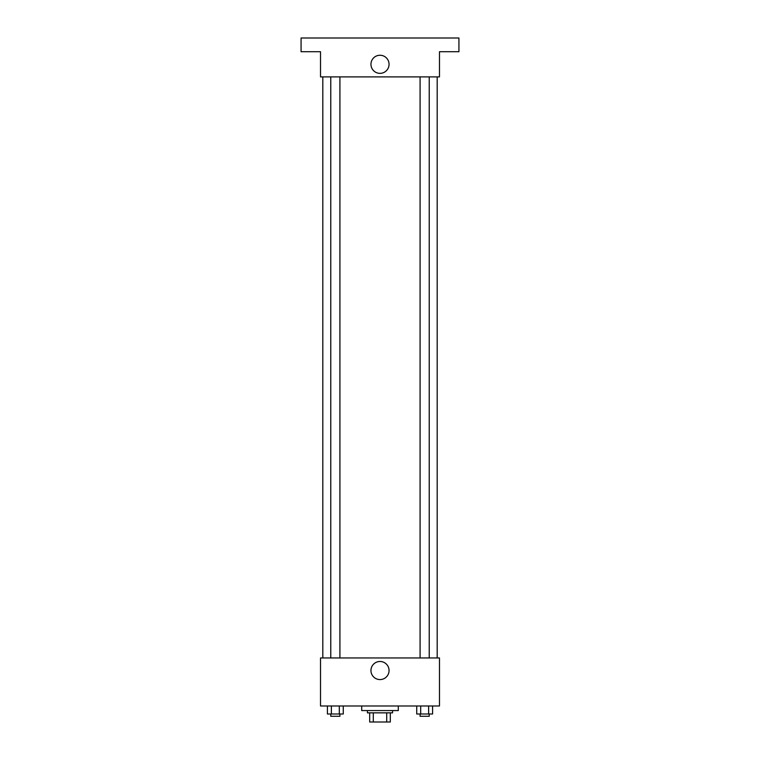 <?xml version="1.0" encoding="UTF-8"?>
<svg xmlns="http://www.w3.org/2000/svg" width="760" height="760" viewBox="0 0 760 760"><rect width="100%" height="100%" fill="white"/><g stroke="black" fill="none" stroke-linecap="round" stroke-linejoin="round"><path stroke-width="1.14" d="M386.716 712.851L386.716 722L369.702 722L369.702 712.851M386.716 722L390.298 722L390.298 712.851L390.298 722M392.578 710.562L392.578 712.851L367.422 712.851L367.422 710.562M373.284 712.851L373.284 722M361.703 705.983L361.703 710.562L398.297 710.562L398.297 705.983M439.479 705.983L320.52 705.983L320.52 657.951L439.479 657.951L439.479 705.983M389.053 670.529A9.053 9.053 0 0 1 375.478 678.366A9.053 9.053 0 0 1 375.478 662.692A9.053 9.053 0 0 1 389.053 670.529M437.19 76.893L437.19 657.951M420.08 657.951L420.08 76.893M339.919 76.893L339.919 657.951M439.479 76.893L320.52 76.893L320.52 51.727L301.074 51.727L301.074 38L458.926 38L458.926 51.727L439.479 51.727L439.479 76.893M389.053 64.305A9.053 9.053 0 0 1 375.478 72.143A9.053 9.053 0 0 1 375.478 56.468A9.053 9.053 0 0 1 389.053 64.305M432.582 705.983L432.582 713.991L416.727 713.991L416.727 705.983M428.621 705.983L428.621 713.991M420.688 705.983L420.688 713.991M429.229 713.991L429.229 716.281L420.08 716.281L420.08 713.991M343.273 705.983L343.273 713.991L327.417 713.991L327.417 705.983M339.312 705.983L339.312 713.991M331.379 705.983L331.379 713.991M339.919 713.991L339.919 716.281L330.771 716.281L330.771 713.991M322.81 76.893L322.81 657.951M429.229 657.951L429.229 76.893M330.771 76.893L330.771 657.951"/></g></svg>
